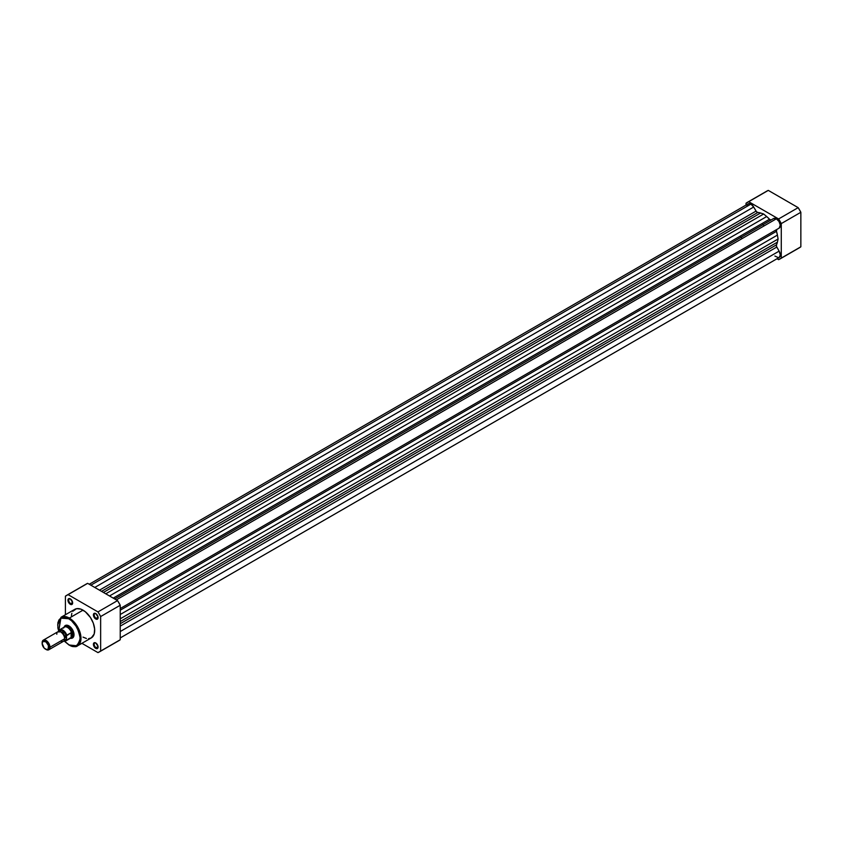<?xml version="1.0" encoding="UTF-8"?>
<svg xmlns="http://www.w3.org/2000/svg" width="843" height="843" viewBox="0 0 843 843"><rect width="100%" height="100%" fill="white"/><g stroke="black" fill="none" stroke-linecap="round" stroke-linejoin="round"><path stroke-width="1.26" d="M762.04 223.543A17.724 10.232 60 0 1 763.031 224.638A17.724 10.232 -120 0 1 764.064 225.913M779.986 258.97L799.564 247.673A32.677 18.862 -120 0 0 800.85 246.799L781.271 258.106A32.677 18.862 60 0 1 779.986 258.97A32.677 18.862 60 0 1 778.595 259.655L777.014 258.748L778.595 259.655L781.271 258.106L781.271 223.595L779.986 221.245L778.595 218.959L748.7 201.698L746.023 203.247L746.023 205.06L746.023 203.247A32.677 18.862 60 0 1 747.309 202.373A32.677 18.862 60 0 1 748.7 201.698L778.595 218.959L798.173 207.652L768.289 190.392L748.7 201.698L768.289 190.392L798.173 207.652L800.85 212.288L781.271 223.595L781.271 258.106L800.85 246.799L800.85 212.288L800.85 246.799L798.173 248.348M766.888 191.076L768.289 190.392A32.677 18.862 -120 0 0 766.888 191.076L747.309 202.373M781.271 223.595L800.85 212.288A32.677 18.862 -120 0 0 798.173 207.652L778.595 218.959A32.677 18.862 60 0 1 781.271 223.595M120.233 608.541L779.143 228.126A5.543 3.193 -120 0 0 779.996 223.69A5.543 3.193 -120 0 0 776.371 218.801L116.313 599.889L776.371 218.801A5.543 3.193 -120 0 0 773.6 218.527L114.69 598.952L773.6 218.527L776.371 218.801L779.006 221.498L780.27 225.134L779.143 228.126L120.233 608.541L776.793 229.486A2.213 1.275 -120 0 0 776.477 231.33L120.233 610.206L776.477 231.33L777.415 235.102A19.937 11.507 -120 0 0 776.477 231.33L776.793 229.486L120.233 608.541M747.889 204.017L750.923 204.111L753.684 207.03L94.774 587.455L753.684 207.03A5.543 3.193 -120 0 0 750.923 204.111L90.854 585.19L750.923 204.111A5.543 3.193 -120 0 0 748.152 203.837L89.232 584.252M753.684 207.03L756.045 211.108L99.474 590.174L756.045 211.108A2.213 1.275 -120 0 0 757.794 212.489L101.55 591.365L757.794 212.489L760.597 213.016A19.937 11.507 -120 0 0 757.794 212.489L756.424 211.646L753.684 207.03M103.415 592.439L760.597 213.016L763.642 214.006L105.786 593.809L763.642 214.006L766.698 216.546L763.642 214.006L760.597 213.016L103.415 592.439M109.516 595.969L766.698 216.546L109.516 595.969M770.871 219.991L769.501 219.243L113.247 598.119L769.501 219.243A19.937 11.507 -120 0 0 766.698 216.546L769.501 219.243A2.213 1.275 -120 0 0 771.25 219.897M120.233 614.515L777.415 235.102L778.089 239.012L120.233 618.825L778.089 239.012L777.415 242.141L778.089 239.012L777.415 235.102L120.233 614.515M120.233 621.565L777.415 242.141L120.233 621.565M776.477 244.839A19.937 11.507 -120 0 0 777.415 242.141L776.477 244.839A2.213 1.275 -120 0 0 776.793 247.052L120.233 626.117L776.793 247.052L779.143 251.119L776.508 246.451L776.477 244.839L120.233 623.715L776.477 244.839M120.233 631.544L779.143 251.119L120.233 631.544M779.143 257.515A5.543 3.193 -120 0 0 779.143 251.119L780.291 254.976L779.143 257.515L120.233 637.94M747.024 205.934L747.562 204.364M778.553 257.737L774.875 256.03M70.506 599.004A2.771 1.602 -120 0 0 68.736 600.342A2.771 1.602 -120 0 0 70.686 603.62L70.296 604.294A3.319 1.918 60 0 1 67.946 600.227A3.319 1.918 60 0 1 70.296 598.867L72.603 602.387L71.602 604.589L69.4 603.567L67.988 600.785L68.346 598.952L70.296 598.867A3.319 1.918 60 0 1 72.646 602.945A3.319 1.918 60 0 1 70.296 604.294L70.686 603.62A2.771 1.602 60 0 1 68.884 601.175A2.771 1.602 60 0 1 69.305 598.962A2.771 1.602 60 0 1 70.506 599.004M95.954 643.093A2.771 1.602 -120 0 0 94.184 644.431A2.771 1.602 -120 0 0 96.144 647.709L95.754 648.383A3.319 1.918 60 0 1 93.404 644.315A3.319 1.918 60 0 1 95.754 642.956L98.062 646.476L97.061 648.678L94.848 647.666L93.447 644.874L93.794 643.04L95.754 642.956A3.319 1.918 60 0 1 98.104 647.034A3.319 1.918 60 0 1 95.754 648.383L96.144 647.709A2.771 1.602 60 0 1 94.332 645.264A2.771 1.602 60 0 1 94.764 643.051A2.771 1.602 60 0 1 95.954 643.093M95.954 613.693A2.771 1.602 -120 0 0 94.184 615.032A2.771 1.602 -120 0 0 96.144 618.319L95.754 618.994A3.319 1.918 60 0 1 93.404 614.926A3.319 1.918 60 0 1 95.754 613.567L98.062 617.087L97.061 619.289L94.848 618.267L93.447 615.485L93.794 613.641L95.754 613.567A3.319 1.918 60 0 1 98.104 617.634A3.319 1.918 60 0 1 95.754 618.994L96.144 618.319A2.771 1.602 60 0 1 94.332 615.875A2.771 1.602 60 0 1 94.764 613.662A2.771 1.602 60 0 1 95.954 613.693M65.996 625.791A6.649 3.836 60 0 1 69.126 626.012A6.649 3.836 -120 0 0 65.459 626.212M64.1 627.108A7.197 4.152 60 0 1 68.926 625.885L71.76 628.509L73.921 633.504L73.162 637.477L71.76 638.288L69.916 638.109M72.73 611.333L76.544 608.678L80.749 609.099L85.301 611.723L90.433 617.487L93.32 623.219L94.637 629.015L94.195 633.989L91.276 637.919A16.502 9.526 -120 0 0 93.805 624.695A16.502 9.526 -120 0 0 83.025 610.153L69.316 618.067A16.502 9.526 60 0 1 80.096 632.608A16.502 9.526 60 0 1 77.567 645.833A16.502 9.526 60 0 1 69.316 645.021L77.567 645.833L80.907 639.858L79.147 629.942L69.316 618.067L68.926 618.741C74.258 621.08 78.02 627.592 80.201 638.277C78.02 646.444 74.258 648.615 68.926 644.79L73.246 646.296L76.081 645.97L78.304 644.421L79.716 641.776L80.148 636.971L79.347 632.798L75.196 624.558L72.203 621.196L67.819 618.172L64.616 617.245L60.949 617.951L58.978 619.89L57.861 622.84L57.861 627.919L58.978 632.166M72.614 602.503L70.686 603.62L72.614 602.503M98.073 617.202L96.144 618.319L98.073 617.202M98.073 646.592L96.144 647.709L98.073 646.592M114.174 598.656A17.724 10.232 -120 0 0 113.531 597.961M99.358 651.924L118.947 640.627A32.677 18.862 -120 0 0 120.233 639.753L100.644 651.059L120.233 639.753L120.233 605.242L100.644 616.549L100.644 651.059A32.677 18.862 60 0 1 99.358 651.924A32.677 18.862 60 0 1 97.967 652.608L81.908 643.335L97.967 652.608L100.644 651.059L100.644 616.549L99.358 614.199L97.967 611.913L68.083 594.652L65.406 596.201L65.406 614.747L65.406 596.201A32.677 18.862 60 0 1 66.692 595.327A32.677 18.862 60 0 1 68.083 594.652L97.967 611.913L117.546 600.606L120.233 605.242L120.233 639.753L117.546 641.302M64.247 641.091L69.042 645.043C73.415 646.929 76.26 647.192 77.567 645.833L91.276 637.919L88.526 638.688M86.407 638.478L83.025 637.108M71.413 615.601L71.855 613.272M87.661 583.345L117.546 600.606L87.661 583.345L68.083 594.652L87.661 583.345A32.677 18.862 -120 0 0 86.271 584.03L87.661 583.345M58.662 631.249L60.643 618.151L68.926 618.741L69.316 618.067L61.065 617.245A16.502 9.526 60 0 1 69.316 618.067L83.025 610.153A16.502 9.526 -120 0 0 74.774 609.341L61.065 617.245L57.651 625.032M72.003 637.55A6.649 3.836 -120 0 0 74.015 634.473A6.649 3.836 60 0 1 72.646 637.297M64.426 641.112L68.926 644.79L64.426 641.112M63.931 627.74L64.69 626.054L66.102 625.243L68.926 625.885A7.197 4.152 60 0 1 74.015 634.705A7.197 4.152 60 0 1 70.549 638.277M98.094 646.792A2.771 1.602 60 0 1 97.525 647.845A2.771 1.602 60 0 1 96.144 647.709A2.771 1.602 -120 0 0 98.094 646.792M98.094 617.392A2.771 1.602 60 0 1 97.525 618.456A2.771 1.602 60 0 1 96.144 618.319A2.771 1.602 -120 0 0 98.094 617.392M72.635 602.703A2.771 1.602 60 0 1 72.077 603.757A2.771 1.602 60 0 1 70.686 603.62A2.771 1.602 -120 0 0 72.635 602.703M117.546 600.606L97.967 611.913A32.677 18.862 60 0 1 100.644 616.549L120.233 605.242A32.677 18.862 -120 0 0 117.546 600.606M60.707 641.038A5.543 3.193 -120 0 0 64.616 638.773A5.543 3.193 -120 0 0 60.707 631.997A5.543 3.193 -120 0 0 56.787 634.252M60.232 631.755A4.594 2.655 60 0 1 64.932 637.824A1.486 0.864 180 0 1 66.576 637.645A5.543 3.193 60 0 1 64.268 640.438M48.831 649.763L63.467 641.312A5.543 3.193 -120 0 0 64.616 638.773L49.979 647.224A5.543 3.193 60 0 1 48.831 649.763A5.543 3.193 60 0 1 45.733 649.279A5.543 3.193 -120 0 0 46.07 649.489A5.543 3.193 -120 0 0 49.979 647.224L48.715 647.224A4.636 2.677 60 0 1 45.427 649.121A4.636 2.677 60 0 1 42.15 643.441L43.109 641.312L46.07 641.987L48.462 645.633L48.156 649.015L46.681 649.563L44.173 648.109L42.15 643.441A4.636 2.677 60 0 1 45.427 641.544A4.636 2.677 60 0 1 48.715 647.224L49.979 647.224L64.616 638.773A5.543 3.193 -120 0 0 62.203 633.209A5.543 3.193 -120 0 0 57.935 631.723L43.299 640.174A5.543 3.193 60 0 1 47.566 641.649A5.543 3.193 60 0 1 49.979 647.224A5.543 3.193 -120 0 0 46.07 640.448A5.543 3.193 -120 0 0 42.15 642.703A5.543 3.193 60 0 1 43.299 640.174M61.065 617.245L58.631 631.481L59.769 629.974L61.413 629.858L64.5 631.902L66.66 635.717L71.118 632.714L72.846 634.937A6.649 3.836 -120 0 0 69.495 627.803A6.649 3.836 -120 0 0 64.216 626.971A6.649 3.836 -120 0 0 64.005 627.255A6.649 3.836 60 0 1 64.816 626.465A6.649 3.836 60 0 1 69.937 628.246A6.649 3.836 60 0 1 72.846 634.937L74.005 634.263L71.118 637.519L65.554 640.806L63.91 640.912M740.112 236.209A17.724 10.232 60 0 1 742.135 238.569M58.662 631.481L58.662 631.101A6.143 3.551 60 0 1 62.656 630.364A6.143 3.551 60 0 1 66.66 635.717L66.681 635.453M64.163 640.427L65.427 640.185L66.502 638.488L65.427 633.788L61.897 630.511L59.895 630.585L59.042 631.565M71.118 632.714L71.118 637.519L71.581 632.893A6.365 3.678 -120 0 0 64.279 627.097L59.632 629.784A6.365 3.678 60 0 1 66.808 635.2L71.118 632.714M63.33 628.035L63.341 628.13A6.365 3.678 60 0 1 63.699 627.582A6.365 3.678 60 0 1 67.83 627.645A6.365 3.678 60 0 1 71.581 632.893L72.846 634.937L71.581 637.097A6.365 3.678 60 0 1 69.937 638.393L70.728 638.246A6.649 3.836 -120 0 0 72.846 634.937A6.649 3.836 60 0 1 71.465 637.972A6.649 3.836 60 0 1 70.38 638.288A6.649 3.836 -120 0 0 70.728 638.246M66.808 635.2A6.365 3.678 -120 0 0 59.769 629.71A6.365 3.678 -120 0 0 58.82 630.585A6.365 3.678 60 0 1 59.632 629.784L58.757 630.659M71.392 637.319L66.808 640.006A6.365 3.678 60 0 1 66.007 640.806L70.643 638.13A6.365 3.678 -120 0 0 71.581 637.097L71.392 637.319M63.899 640.965A6.365 3.678 -120 0 0 65.87 640.88A6.365 3.678 -120 0 0 66.808 640.006L66.66 639.668A6.143 3.551 60 0 1 63.942 640.922M59.094 631.46A5.543 3.193 60 0 1 63.488 631.439A5.543 3.193 60 0 1 66.576 637.645A1.486 0.864 0 0 0 64.932 637.824A4.594 2.655 -120 0 0 60.844 631.839M114.69 598.952L773.6 218.527M66.692 595.327L86.271 584.03M64.816 626.465L66.987 625.211M63.699 627.582L64.216 626.971M71.465 637.972L73.636 636.728M63.868 641.007L66.007 640.806M46.07 649.489L45.427 649.121"/></g></svg>
